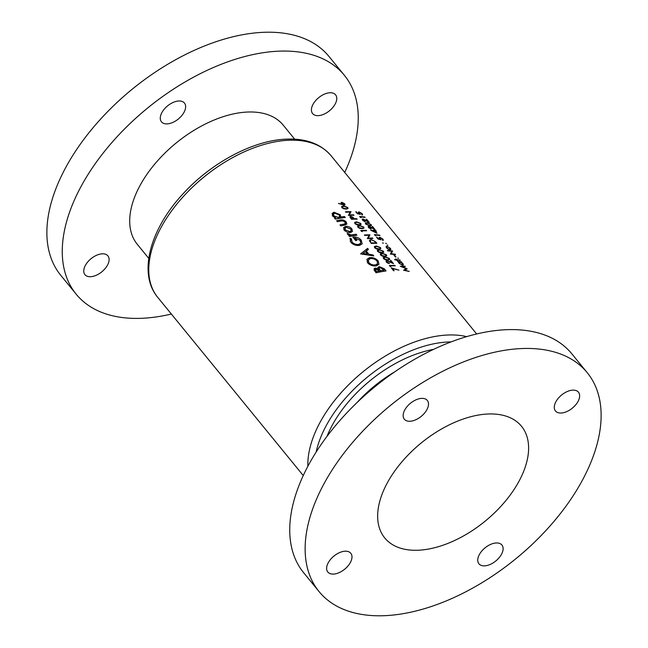 <?xml version="1.0" encoding="UTF-8"?>
<svg xmlns="http://www.w3.org/2000/svg" width="648" height="648" viewBox="0 0 648 648"><rect width="100%" height="100%" fill="white"/><g stroke="black" fill="none" stroke-linecap="round" stroke-linejoin="round"><path stroke-width="0.97" d="M342.217 207.06L343.861 206.307L347.182 207.457C347.587 208.364 347.126 208.761 345.789 208.664L343.076 208.113L342.266 206.817L341.869 207.619M347.182 207.457L346.98 209.021M350.851 218.441L351.046 216.74L353.662 218.757A111.926 64.039 140.8 0 0 351.84 218.838L351.564 219.291M350.69 217.428L351.046 216.74M355.242 223.001L356.886 222.248L360.199 223.398C360.612 224.305 360.142 224.702 358.806 224.605L356.1 224.054L355.29 222.766L354.885 223.56M360.199 223.398L360.005 224.961M358.198 226.63L359.843 225.869L363.155 227.027C363.569 227.926 363.107 228.331 361.762 228.226L359.057 227.675L358.247 226.387L357.842 227.189L359.6 228.339L362.111 228.647L364.038 228.072L363.731 227.043L359.502 225.447L357.566 226.136M363.155 227.027L363.358 227.78L363.731 227.043M383.843 258.026L385.487 257.272L388.8 258.422C389.213 259.33 388.751 259.726 387.407 259.621L384.701 259.079L383.891 257.783L383.486 258.584L385.236 259.735L387.755 260.05L389.683 259.467L389.375 258.439L385.139 256.843L383.203 257.531M388.8 258.422L388.606 259.986M380.886 254.405L382.531 253.643L385.844 254.802C386.257 255.701 385.787 256.106 384.45 256.001L381.745 255.458L380.927 254.162L380.53 254.964M385.844 254.802L385.649 256.365M377.922 250.784L379.566 250.023L382.879 251.181C383.292 252.08 382.83 252.485 381.494 252.38L378.78 251.829L377.97 250.541L377.573 251.335L379.323 252.493L381.842 252.801L383.762 252.226L383.454 251.197L379.226 249.601L377.29 250.282M382.879 251.181L382.685 252.736M374.965 247.155L376.61 246.402L379.922 247.552C380.336 248.459 379.874 248.856 378.529 248.759L375.824 248.208L375.014 246.912L374.609 247.714M379.922 247.552L380.125 248.314L380.498 247.568L376.269 245.981L374.333 246.661M371.012 243.121L370.17 240.384L371.353 239.873L374.269 240.975L375.953 242.862A111.926 64.039 140.8 0 0 371.563 242.992L371.288 243.446M90.704 276.704A14.839 8.489 140.8 0 0 105.26 268.41A14.839 8.489 140.8 0 0 107.924 255.879A14.839 8.489 140.8 0 0 102.165 253.822A14.839 8.489 140.8 0 0 87.61 262.108A14.839 8.489 140.8 0 0 84.945 274.647A14.839 8.489 140.8 0 0 90.704 276.704M318.362 115.644A14.839 8.489 140.8 0 0 332.918 107.357A14.839 8.489 140.8 0 0 335.583 94.819A14.839 8.489 140.8 0 0 329.824 92.761A14.839 8.489 140.8 0 0 315.268 101.056A14.839 8.489 140.8 0 0 312.603 113.586A14.839 8.489 140.8 0 0 318.362 115.644M167.225 123.881A14.839 8.489 140.8 0 0 181.78 115.595A14.839 8.489 140.8 0 0 184.445 103.056A14.839 8.489 140.8 0 0 178.686 100.999A14.839 8.489 140.8 0 0 164.13 109.293A14.839 8.489 140.8 0 0 161.465 121.824A14.839 8.489 140.8 0 0 167.225 123.881M294.694 139.182L283.225 125.145A94.211 53.897 140.8 0 0 246.645 112.08A94.211 53.897 140.8 0 0 154.216 164.722A94.211 53.897 140.8 0 0 137.295 244.32L148.757 258.358M344.736 172.441A173.089 99.031 140.8 0 0 344.323 75.249A173.089 99.031 140.8 0 0 277.109 51.249A173.089 99.031 140.8 0 0 107.293 147.963A173.089 99.031 140.8 0 0 76.205 294.216A173.089 99.031 140.8 0 0 143.419 318.217A173.089 99.031 140.8 0 0 171.347 314.037M344.323 75.249L328.925 56.4A173.089 99.031 140.8 0 0 261.711 32.4A173.089 99.031 140.8 0 0 91.903 129.122A173.089 99.031 140.8 0 0 60.807 275.368L76.205 294.216M561.233 413.027A14.839 8.489 140.8 0 0 575.789 404.741A14.839 8.489 140.8 0 0 578.453 392.202A14.839 8.489 140.8 0 0 572.694 390.145A14.839 8.489 140.8 0 0 558.139 398.439A14.839 8.489 140.8 0 0 555.474 410.97A14.839 8.489 140.8 0 0 561.233 413.027M484.704 565.85A14.839 8.489 140.8 0 0 499.26 557.555A14.839 8.489 140.8 0 0 501.925 545.025A14.839 8.489 140.8 0 0 496.166 542.967A14.839 8.489 140.8 0 0 481.61 551.254A14.839 8.489 140.8 0 0 478.945 563.792A14.839 8.489 140.8 0 0 484.704 565.85M333.574 574.088A14.839 8.489 140.8 0 0 348.13 565.793A14.839 8.489 140.8 0 0 350.795 553.262A14.839 8.489 140.8 0 0 345.028 551.205A14.839 8.489 140.8 0 0 330.48 559.491A14.839 8.489 140.8 0 0 327.815 572.03A14.839 8.489 140.8 0 0 333.574 574.088M410.095 421.265A14.839 8.489 140.8 0 0 424.651 412.979A14.839 8.489 140.8 0 0 427.315 400.44A14.839 8.489 140.8 0 0 421.556 398.382A14.839 8.489 140.8 0 0 407.001 406.677A14.839 8.489 140.8 0 0 404.336 419.207A14.839 8.489 140.8 0 0 410.095 421.265M419.037 550.192A88.274 50.504 140.8 0 0 505.643 500.864A88.274 50.504 140.8 0 0 521.502 426.279A88.274 50.504 140.8 0 0 487.223 414.04A88.274 50.504 140.8 0 0 400.618 463.369A88.274 50.504 140.8 0 0 384.758 537.953A88.274 50.504 140.8 0 0 419.037 550.192M587.193 372.632L571.795 353.784A173.089 99.031 140.8 0 0 504.581 329.783A173.089 99.031 140.8 0 0 334.773 426.505A173.089 99.031 140.8 0 0 303.677 572.751L319.075 591.6A173.089 99.031 140.8 0 0 386.289 615.6A173.089 99.031 140.8 0 0 556.097 518.878A173.089 99.031 140.8 0 0 587.193 372.632A173.089 99.031 140.8 0 0 519.971 348.632A173.089 99.031 140.8 0 0 350.163 445.354A173.089 99.031 140.8 0 0 319.075 591.6M344.234 230.234L347.304 232.211L350.592 232.527L352.496 231.36L351.872 228.906C350.204 227.035 348.098 226.184 345.554 226.355L343.594 227.683L344.234 230.234M340.006 218.238L340.613 217.023L340.313 214.755L333.979 212.244L332.132 213.435L332.699 216.108L335.834 217.858A111.926 64.039 140.8 0 0 334.498 218.125L335.308 219.121A111.926 64.039 -39.2 0 1 345.295 217.509L344.485 216.513A111.926 64.039 140.8 0 0 340.613 217.023L340.945 216.683M362.167 243.867L361.276 240.246C359.024 237.711 356.222 236.674 352.868 237.136L355.712 240.619A111.926 64.039 -39.2 0 1 356.862 240.408L354.829 237.921L360.102 240.351L360.798 243.121L358.757 244.401C356.149 244.717 353.93 243.948 352.083 242.101L351.443 238.869L349.969 238.302L350.884 242.352C353.233 244.806 356.141 245.819 359.608 245.389L362.208 243.786M367.724 262.975C370.105 265.348 372.997 266.312 376.383 265.866L378.975 264.295L378.181 260.95C375.872 258.422 373.005 257.313 369.595 257.621L366.938 259.33L367.724 262.975M376.067 272.816A111.926 64.039 -39.2 0 1 386.07 270.945L384.313 268.79L379.299 266.603L377.962 267.421L377.986 268.547L375.216 268.07L373.969 268.888L376.067 272.816M360.596 253.87L373.799 255.928L372.981 254.915L368.866 254.227L366.282 251.051L368.461 249.391L367.627 248.37L360.596 253.87M349.523 236.528A111.926 64.039 -39.2 0 1 356.91 235.24L356.092 234.244A111.926 64.039 140.8 0 0 353.614 234.617L351.103 234.916L347.231 233.401L347.555 234.309L349.782 235.313A111.926 64.039 140.8 0 0 348.713 235.532L349.523 236.528M340.832 225.885A111.926 64.039 -39.2 0 1 344.404 225.196L346.874 224.103L346.267 222.037C344.59 220.207 342.581 219.534 340.249 220.012A111.926 64.039 140.8 0 0 336.612 220.717L337.422 221.705A111.926 64.039 -39.2 0 1 340.889 221.041L342.662 220.855L345.133 222.191L345.028 223.852L343.489 224.224A111.926 64.039 140.8 0 0 340.022 224.888L340.832 225.885M344.631 225.156L345.489 223.439L344.355 225.204M392.364 268.523L398.949 270.159L391.206 267.843L393.571 270.743A111.926 64.039 -39.2 0 1 394.154 270.71L392.364 268.523L392.137 268.985M390.258 265.939A111.926 64.039 -39.2 0 1 390.299 265.931A111.926 64.039 -39.2 0 1 395.256 265.81L394.907 265.388A111.926 64.039 140.8 0 0 389.958 265.51A111.926 64.039 140.8 0 0 389.327 265.55L390.849 266.66L390.258 265.939L390.023 266.401M386.135 260.836L386.354 262.092L388.144 263.291L389.489 263.525L386.953 262.076L386.678 261.492L387.261 260.998L393.482 263.639L390.866 260.439A111.926 64.039 140.8 0 0 390.299 260.439L392.089 262.626L386.872 260.577L386.03 260.99M383.308 257.369L383.511 258.609M380.352 253.749L380.546 254.988L382.28 256.114L384.799 256.422L386.726 255.847L386.419 254.818L382.182 253.222L380.246 253.911M377.387 250.128L377.59 251.359M374.431 246.507L374.633 247.739L376.367 248.864L378.877 249.18L380.805 248.597L380.498 247.568M371.28 243.446A111.926 64.039 -39.2 0 1 371.903 243.413A111.926 64.039 -39.2 0 1 376.861 243.292L375.67 241.826L371.004 239.452L369.401 240.343L371.28 243.446M367.335 238.618A111.926 64.039 -39.2 0 1 367.959 238.586A111.926 64.039 -39.2 0 1 372.916 238.456L372.568 238.035A111.926 64.039 140.8 0 0 368.202 238.132L369.959 234.835A111.926 64.039 140.8 0 0 365.002 234.957A111.926 64.039 140.8 0 0 364.379 234.997L364.719 235.418A111.926 64.039 -39.2 0 1 365.351 235.378A111.926 64.039 -39.2 0 1 369.133 235.256L367.335 238.618M361.649 230.915A111.926 64.039 -39.2 0 1 361.697 230.915A111.926 64.039 -39.2 0 1 366.655 230.785L366.306 230.364A111.926 64.039 140.8 0 0 361.357 230.494A111.926 64.039 140.8 0 0 360.725 230.526L362.248 231.644L361.649 230.915L361.422 231.376M357.664 225.974L357.866 227.213M354.707 222.353L354.91 223.584L356.635 224.718L359.154 225.026L361.082 224.451L360.774 223.414L356.538 221.827L354.602 222.507M351.556 219.299A111.926 64.039 -39.2 0 1 352.18 219.259A111.926 64.039 -39.2 0 1 357.137 219.137L356.789 218.708A111.926 64.039 140.8 0 0 354.237 218.741L352.893 217.202L350.706 216.319L349.993 216.586L350.009 217.291L351.556 219.299M349.993 216.586L350.009 217.291M348.397 215.428A111.926 64.039 -39.2 0 1 349.021 215.395A111.926 64.039 -39.2 0 1 353.978 215.274L353.63 214.844A111.926 64.039 140.8 0 0 349.264 214.942L351.022 211.645A111.926 64.039 140.8 0 0 346.064 211.775A111.926 64.039 140.8 0 0 345.441 211.807L345.781 212.228A111.926 64.039 -39.2 0 1 346.413 212.196A111.926 64.039 -39.2 0 1 350.195 212.074L348.397 215.428M341.69 206.412L341.885 207.644L343.618 208.778L346.137 209.085L348.057 208.51L347.757 207.473L343.521 205.886L341.585 206.566M338.442 203.423L344.209 205.189L345.044 204.825L344.72 203.764L341.828 202.298L341.018 202.654L341.771 204.217L338.442 203.423M386.678 261.492L387.261 260.998M394.94 259.88A111.926 64.039 -39.2 0 1 396.503 260.002L396.989 260.609A111.926 64.039 -39.2 0 1 397.467 260.65L396.973 260.05A111.926 64.039 -39.2 0 1 400.294 260.456L399.946 260.034A111.926 64.039 140.8 0 0 396.625 259.621L396.131 259.022A111.926 64.039 140.8 0 0 395.661 258.973L396.155 259.581A111.926 64.039 140.8 0 0 394.591 259.459L394.94 259.88M395.426 256.956A111.926 64.039 -39.2 0 1 395.96 257.021L394.486 255.207A111.926 64.039 140.8 0 0 393.952 255.15L395.426 256.956M386.492 247.828L388.201 249.196L389.934 249.82L390.874 249.529L390.42 248.297L387.026 246.256L386.062 246.58L386.492 247.828M382.547 243L383.422 243.081L382.514 242.951M385.625 243.34L386.475 243.47L385.584 243.3M375.127 235.459L375.897 235.775L375.305 235.054A111.926 64.039 -39.2 0 1 379.979 235.58L379.631 235.151A111.926 64.039 140.8 0 0 374.414 234.592L375.127 235.459M371.158 228.744L369.044 227.545L369.287 226.614L375.241 229.781L372.624 226.581A111.926 64.039 140.8 0 0 372.106 226.5L373.888 228.695L368.898 226.193L368.129 226.46L368.485 227.489L370.996 229.068M368.874 227.902L369.287 226.614M365.237 221.495L363.131 220.304L363.366 219.372L369.328 222.531L366.711 219.332A111.926 64.039 140.8 0 0 366.185 219.259L367.975 221.446L362.977 218.943L362.216 219.21L362.564 220.239L365.075 221.827M362.953 220.652L363.366 219.372M362.038 215.047L362.313 213.808L359.162 211.92L358.295 212.163L359.219 213.783L357.623 213.403L356.319 211.807A111.926 64.039 140.8 0 0 355.768 211.766L357.348 213.694L360.377 214.415L359.259 213.346L359.486 212.341L361.77 213.71L362.038 215.047L362.678 214.796M361.77 213.71L361.689 214.626M358.603 213.143L359.486 212.341M360.329 217.347L361.098 217.663L360.507 216.934A111.926 64.039 -39.2 0 1 365.18 217.461L364.84 217.04A111.926 64.039 140.8 0 0 359.616 216.473L360.329 217.347M369.7 225.828L371.474 225.561L371.126 224.605L367.084 222.629L365.318 222.985L365.642 224.006L369.7 225.828M370.745 230.259L377.014 233.239L375.192 231.004A111.926 64.039 -39.2 0 1 376.375 231.166L376.034 230.745A111.926 64.039 140.8 0 0 374.844 230.583L374.398 230.04A111.926 64.039 140.8 0 0 373.872 229.967L374.317 230.51A111.926 64.039 140.8 0 0 370.68 230.17L370.745 230.259M382.749 240.408L383.025 239.169L379.874 237.281L379.007 237.524L379.931 239.144L378.335 238.764L377.031 237.168A111.926 64.039 140.8 0 0 376.488 237.128L378.059 239.055L381.089 239.776L379.971 238.707L380.198 237.703L382.482 239.071L382.749 240.408L383.389 240.157M382.482 239.071L382.401 239.987M379.315 238.505L380.198 237.703M387.05 245.098L387.909 245.219L387.018 245.049M395.555 254.656L395.215 254.235A111.926 64.039 140.8 0 0 391.133 253.757L392.599 251.035A111.926 64.039 140.8 0 0 387.383 250.468L387.731 250.889A111.926 64.039 -39.2 0 1 391.854 251.303L390.339 254.089A111.926 64.039 -39.2 0 1 395.555 254.656M397.702 258.139L398.561 258.26L397.67 258.09M398.577 262.108L399.046 263.201L402.489 265.21L403.421 264.943L402.983 263.679L401.12 262.173A111.926 64.039 -39.2 0 1 401.776 262.27L401.428 261.841A111.926 64.039 140.8 0 0 397.637 261.395L397.977 261.816A111.926 64.039 -39.2 0 1 398.69 261.881L398.617 261.995M409.269 271.447L404.814 270.119L407.163 268.863L401.963 266.62L405.324 266.611L404.976 266.19L400.27 266.255L406.199 268.685L403.542 270.257L409.269 271.447M374.115 270.273L375.216 268.07M377.614 269.285L377.986 268.547M377.889 269.422L379.299 266.603M383.827 269.746L384.313 268.79M376.439 271.544L375.856 270.84L376.018 269.066L379.42 270.921A111.926 64.039 140.8 0 0 376.439 271.544L375.905 272.614M375.33 271.901L375.856 270.84M375.354 269.471L376.018 269.066M378.78 272.209L379.42 270.921M380.579 270.702L379.38 269.066L379.307 268.11L380.133 267.6L384.126 270.111A111.926 64.039 140.8 0 0 380.579 270.702L379.939 271.974M378.813 270.2L379.38 269.066M383.519 271.326L384.126 270.111M358.571 213.095L359.162 211.92M362.07 214.294L362.313 213.808M362.426 220.053L362.977 218.943M370.834 225.188L371.126 224.605M365.999 224.378L367.432 223.05L370.591 224.508C371.021 225.374 370.607 225.666 369.352 225.399L366.177 224.03L365.958 223.309L365.626 223.981M370.591 224.508L370.494 225.877M368.339 227.294L368.898 226.193M374.657 230.939L375.808 232.34L372.389 230.696A111.926 64.039 -39.2 0 1 374.657 230.939L374.844 230.583M379.283 238.456L379.874 237.281M382.782 239.655L383.025 239.169M372.357 238.456L372.568 238.035M367.448 238.61L369.133 235.256M369.044 236.666L369.959 234.835M367.975 238.577L368.202 238.132M370.753 239.963L371.004 239.452M375.735 243.292L375.953 242.862M369.943 241.769L370.219 241.202M376.034 246.443L376.269 245.981M374.99 248.111L375.2 247.69M383.098 251.91L383.454 251.197M378.991 250.063L379.226 249.601M377.954 251.732L378.157 251.311M386.062 255.531L386.419 254.818M381.947 253.692L382.182 253.222M380.911 255.353L381.121 254.939M389.019 259.151L389.375 258.439M384.912 257.313L385.139 256.843M383.867 258.973L384.078 258.56M386.743 262.489L386.953 262.076M386.208 261.897L386.872 260.577M390.655 260.861L390.866 260.439M394.697 265.81L394.907 265.388M368.696 259.419L369.595 257.621M377.638 262.035L378.181 260.95M368.882 262.675L368.323 259.937L370.405 258.617C373.037 258.341 375.257 259.176 377.079 261.136L377.622 263.655L375.573 264.878C372.981 265.235 370.753 264.497 368.882 262.675L368.38 263.663M375.006 266.004L375.573 264.878M365.78 252.048L367.627 248.37M368.445 255.069L368.866 254.227M372.584 255.709L372.981 254.915M362.953 253.522L365.432 251.618L367.416 254.048L362.953 253.522L362.54 254.34M367.003 254.867L367.416 254.048M350.204 241.34L351.443 238.869M351.581 243.097L352.083 242.101M358.198 245.519L358.757 244.401M354.326 238.926L354.829 237.921M360.734 241.331L361.276 240.246M349.304 236.261L349.782 235.313M348.025 234.738L348.551 233.677M348.413 234.997L348.818 234.187M350.382 236.35L351.103 234.916M355.493 235.443L356.092 234.244M335.243 219.04L335.834 217.858M332.319 215.573L333.979 212.244M339.706 215.97L340.313 214.755M343.902 217.671L344.485 216.513M333.874 215.881L333.461 214.107L334.805 213.233L339.212 214.934L339.609 216.618L338.24 217.412L333.874 215.881L333.404 216.821M337.616 218.668L338.24 217.412M339.617 221.268L340.249 220.012M344.712 225.139L346.267 222.037M343.869 229.732L345.554 226.355M351.257 230.137L351.872 228.906M345.4 230L345.044 228.185L346.372 227.351L350.746 229.068L351.151 230.704L349.782 231.53L345.4 230L344.93 230.947M349.248 232.6L349.782 231.53M386.775 246.767L387.026 246.256M386.969 247.876L387.374 246.677L389.958 248.233L389.594 249.399L386.816 248.184M386.313 247.585L387.374 246.677M389.991 249.82L390.315 249.18L389.432 249.715M390.452 254.097L391.854 251.303M391.846 252.55L392.599 251.035M399.516 263.242L399.897 262.019L402.513 263.598L402.149 264.789L399.362 263.55M398.836 262.91L399.897 262.019M402.862 264.562L401.995 265.113M366.096 230.785L366.306 230.364M359.267 225.917L359.502 225.447M358.223 227.578L358.433 227.165M360.418 224.135L360.774 223.414M356.303 222.288L356.538 221.827M355.266 223.957L355.477 223.536M350.123 217.477L350.706 216.319M354.019 219.178L354.237 218.741M356.578 219.137L356.789 218.708M353.444 219.202L353.662 218.757M351.086 217.979L351.791 218.838M405.745 269.6L406.199 268.685M404.773 266.603L404.976 266.19M341.626 204.517L342.201 202.719L344.137 203.739L343.877 204.768L341.966 203.804M341.196 203.561L341.828 202.298M344.42 204.347L344.72 203.764M341.318 203.731L342.201 202.719M344.056 205.189L344.388 204.541L343.691 205.149M347.393 208.194L347.757 207.473M343.286 206.348L343.521 205.886M342.249 208.016L342.46 207.595M353.419 215.266L353.63 214.844M348.511 215.428L350.195 212.074M350.106 213.476L351.022 211.645M349.037 215.395L349.264 214.942M287.696 140.3A111.926 64.039 140.8 0 0 177.884 202.84A111.926 64.039 140.8 0 0 157.78 297.416C137.595 273.432 150.19 228.59 183.724 193.088C211.702 162.616 252.825 140.64 285.517 139.174C305.491 138.146 320.703 143.694 331.16 155.82A111.926 64.039 140.8 0 0 287.696 140.3M451.04 341.901A106.985 61.212 140.8 0 0 447.412 342.014A106.985 61.212 140.8 0 0 316.159 452.053M307.873 466.309A111.926 64.039 -39.2 0 1 446.755 335.065A111.926 64.039 -39.2 0 1 466.657 336.628M394.47 372.001A94.211 53.897 140.8 0 0 356.959 402.643M326.965 436.412A99.152 56.732 -39.2 0 1 433.553 349.361M379.582 272.047L380.376 270.459M375.451 242.255L375.67 241.826M378.319 249.18L378.529 248.759M381.275 252.801L381.494 252.38M384.24 256.43L384.45 256.001M387.196 260.05L387.407 259.621M352.99 235.856L353.614 234.617M342.857 225.48L343.489 224.224M361.552 228.655L361.762 228.226M358.595 225.026L358.806 224.605M353.565 219.194L353.962 218.4M345.57 209.085L345.789 208.664M157.78 297.416L303.264 475.559M331.16 155.82L476.653 333.963M375.354 269.463L374.593 270.994M379.307 268.11L378.44 269.827M362.88 219.542L362.54 220.207M368.793 226.792L368.461 227.456M370.17 240.384L369.676 241.372M380.133 248.314L379.728 249.116M386.726 261.266L386.329 262.059M368.315 259.953L367.181 262.213M377.622 263.655L376.537 265.842M360.798 243.121L359.664 245.381M333.461 214.107L332.554 215.922M339.609 216.618L338.685 218.465M345.044 228.185L344.096 230.056M351.151 230.704L350.212 232.575M402.854 264.578L402.53 265.218M363.366 227.78L362.961 228.59M350.609 216.959L350.252 217.671"/></g></svg>
